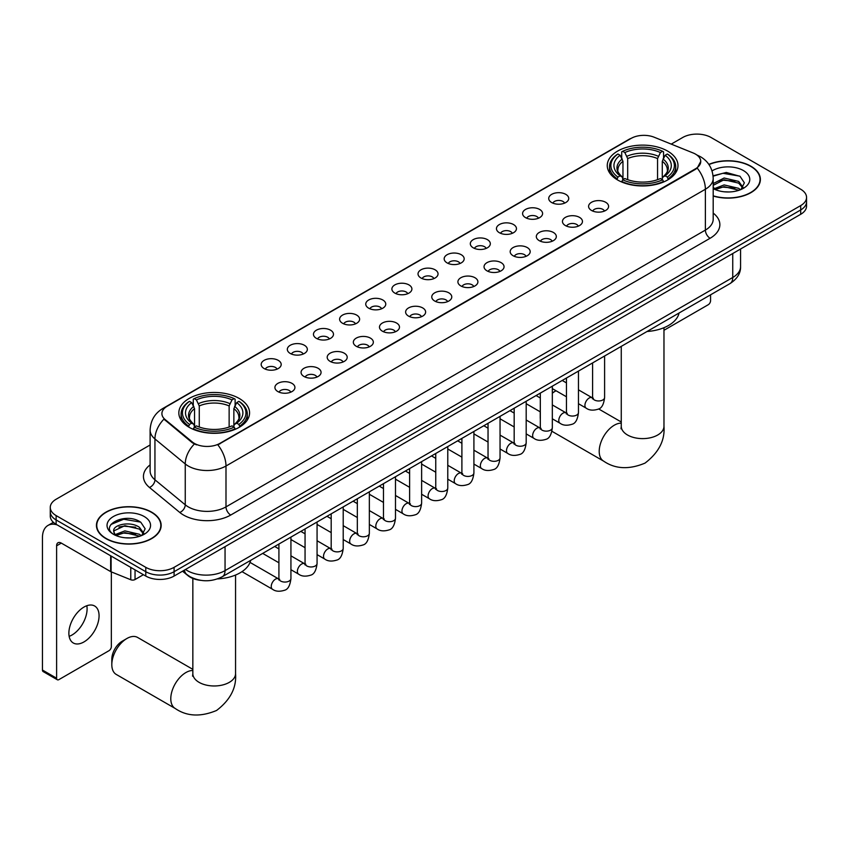 <?xml version="1.0" encoding="UTF-8"?>
<svg xmlns="http://www.w3.org/2000/svg" width="849" height="849" viewBox="0 0 849 849"><rect width="100%" height="100%" fill="white"/><g stroke="black" fill="none" stroke-linecap="round" stroke-linejoin="round"><path stroke-width="1.27" d="M239.206 398.446A35.361 20.418 0 0 0 200.661 394.021A35.361 20.418 0 0 0 178.831 412.89A35.361 20.418 0 0 0 189.189 427.323A35.361 20.418 0 0 0 227.734 431.748A35.361 20.418 0 0 0 249.564 412.89A35.361 20.418 0 0 0 239.206 398.446M667.632 151.101A35.361 20.418 0 0 0 629.088 146.675A35.361 20.418 0 0 0 607.258 165.534A35.361 20.418 0 0 0 617.616 179.977A35.361 20.418 0 0 0 656.16 184.403A35.361 20.418 0 0 0 677.99 165.534A35.361 20.418 0 0 0 667.632 151.101M551.648 202.529A10.008 5.784 180 0 1 549.664 200.895A10.008 5.784 180 0 1 552.986 193.71A10.008 5.784 180 0 1 565.805 194.357A10.008 5.784 180 0 1 567.79 200.895A10.008 5.784 180 0 1 551.648 202.529M564.585 203.134A6.007 3.47 0 0 0 562.972 201.446A6.007 3.47 0 0 0 557.061 200.566A6.007 3.47 0 0 0 552.869 203.134M525.51 217.62A10.008 5.784 180 0 1 523.525 215.986A10.008 5.784 180 0 1 526.847 208.812A10.008 5.784 180 0 1 539.667 209.448A10.008 5.784 180 0 1 541.651 215.986A10.008 5.784 180 0 1 525.51 217.62M538.446 218.225A6.007 3.47 0 0 0 536.833 216.537A6.007 3.47 0 0 0 530.922 215.657A6.007 3.47 0 0 0 526.73 218.225M499.371 232.711A10.008 5.784 180 0 1 497.387 231.077A10.008 5.784 180 0 1 500.698 223.903A10.008 5.784 180 0 1 513.528 224.539A10.008 5.784 180 0 1 515.513 231.077A10.008 5.784 180 0 1 499.371 232.711M512.308 233.316A6.007 3.47 0 0 0 510.695 231.628A6.007 3.47 0 0 0 504.784 230.748A6.007 3.47 0 0 0 500.592 233.316M473.233 247.802A10.008 5.784 180 0 1 471.248 246.168A10.008 5.784 180 0 1 474.559 238.993A10.008 5.784 180 0 1 487.39 239.63A10.008 5.784 180 0 1 489.374 246.168A10.008 5.784 180 0 1 473.233 247.802M486.169 248.407A6.007 3.47 0 0 0 484.556 246.719A6.007 3.47 0 0 0 478.645 245.839A6.007 3.47 0 0 0 474.453 248.407M447.094 262.893A10.008 5.784 180 0 1 445.109 261.259A10.008 5.784 180 0 1 448.421 254.084A10.008 5.784 180 0 1 461.251 254.721A10.008 5.784 180 0 1 463.236 261.259A10.008 5.784 180 0 1 447.094 262.893M460.031 263.498A6.007 3.47 0 0 0 458.418 261.81A6.007 3.47 0 0 0 452.506 260.93A6.007 3.47 0 0 0 448.314 263.498M420.955 277.994A10.008 5.784 180 0 1 418.971 276.36A10.008 5.784 180 0 1 422.282 269.175A10.008 5.784 180 0 1 435.113 269.812A10.008 5.784 180 0 1 437.097 276.36A10.008 5.784 180 0 1 420.955 277.994M433.892 278.589A6.007 3.47 0 0 0 432.279 276.901A6.007 3.47 0 0 0 426.368 276.021A6.007 3.47 0 0 0 422.176 278.589M394.817 293.085A10.008 5.784 180 0 1 392.832 291.451A10.008 5.784 180 0 1 396.143 284.266A10.008 5.784 180 0 1 408.974 284.914A10.008 5.784 180 0 1 410.958 291.451A10.008 5.784 180 0 1 394.817 293.085M407.753 293.68A6.007 3.47 0 0 0 406.14 291.992A6.007 3.47 0 0 0 400.219 291.111A6.007 3.47 0 0 0 396.037 293.68M368.678 308.176A10.008 5.784 180 0 1 366.694 306.542A10.008 5.784 180 0 1 370.005 299.357A10.008 5.784 180 0 1 382.835 300.005A10.008 5.784 180 0 1 384.82 306.542A10.008 5.784 180 0 1 368.678 308.176M381.615 308.771A6.007 3.47 0 0 0 380.002 307.083A6.007 3.47 0 0 0 374.08 306.202A6.007 3.47 0 0 0 369.899 308.771M342.54 323.267A10.008 5.784 180 0 1 340.555 321.633A10.008 5.784 180 0 1 343.866 314.448A10.008 5.784 180 0 1 356.686 315.096A10.008 5.784 180 0 1 358.681 321.633A10.008 5.784 180 0 1 342.54 323.267M355.476 323.862A6.007 3.47 0 0 0 353.863 322.174A6.007 3.47 0 0 0 347.941 321.293A6.007 3.47 0 0 0 343.76 323.862M316.401 338.358A10.008 5.784 180 0 1 314.406 336.724A10.008 5.784 180 0 1 317.728 329.539A10.008 5.784 180 0 1 330.548 330.187A10.008 5.784 180 0 1 332.543 336.724A10.008 5.784 180 0 1 316.401 338.358M329.338 338.953A6.007 3.47 0 0 0 327.725 337.265A6.007 3.47 0 0 0 321.803 336.384A6.007 3.47 0 0 0 317.611 338.953M290.252 353.449A10.008 5.784 180 0 1 288.267 351.815A10.008 5.784 180 0 1 291.589 344.63A10.008 5.784 180 0 1 304.409 345.278A10.008 5.784 180 0 1 306.393 351.815A10.008 5.784 180 0 1 290.252 353.449M303.189 354.044A6.007 3.47 0 0 0 301.586 352.356A6.007 3.47 0 0 0 295.664 351.475A6.007 3.47 0 0 0 291.472 354.044M264.113 368.54A10.008 5.784 180 0 1 262.129 366.906A10.008 5.784 180 0 1 265.45 359.721A10.008 5.784 180 0 1 278.27 360.369A10.008 5.784 180 0 1 280.255 366.906A10.008 5.784 180 0 1 264.113 368.54M277.05 369.135A6.007 3.47 0 0 0 275.437 367.447A6.007 3.47 0 0 0 269.526 366.566A6.007 3.47 0 0 0 265.334 369.135M591.52 210.456A10.008 5.784 180 0 1 589.535 208.822A10.008 5.784 180 0 1 592.857 201.638A10.008 5.784 180 0 1 605.677 202.285A10.008 5.784 180 0 1 607.661 208.822A10.008 5.784 180 0 1 591.52 210.456M604.456 211.061A6.007 3.47 0 0 0 602.843 209.374A6.007 3.47 0 0 0 596.932 208.493A6.007 3.47 0 0 0 592.74 211.061M565.381 225.547A10.008 5.784 180 0 1 563.396 223.913A10.008 5.784 180 0 1 566.707 216.739A10.008 5.784 180 0 1 579.538 217.376A10.008 5.784 180 0 1 581.523 223.913A10.008 5.784 180 0 1 565.381 225.547M578.318 226.152A6.007 3.47 0 0 0 576.704 224.465A6.007 3.47 0 0 0 570.793 223.584A6.007 3.47 0 0 0 566.601 226.152M539.242 240.638A10.008 5.784 180 0 1 537.258 239.004A10.008 5.784 180 0 1 540.569 231.83A10.008 5.784 180 0 1 553.399 232.467A10.008 5.784 180 0 1 555.384 239.004A10.008 5.784 180 0 1 539.242 240.638M552.179 241.243A6.007 3.47 0 0 0 550.566 239.556A6.007 3.47 0 0 0 544.655 238.675A6.007 3.47 0 0 0 540.463 241.243M513.104 255.729A10.008 5.784 180 0 1 511.119 254.095A10.008 5.784 180 0 1 514.43 246.921A10.008 5.784 180 0 1 527.261 247.558A10.008 5.784 180 0 1 529.245 254.095A10.008 5.784 180 0 1 513.104 255.729M526.04 256.334A6.007 3.47 0 0 0 524.427 254.647A6.007 3.47 0 0 0 518.516 253.766A6.007 3.47 0 0 0 514.324 256.334M486.965 270.82A10.008 5.784 180 0 1 484.981 269.186A10.008 5.784 180 0 1 488.292 262.012A10.008 5.784 180 0 1 501.122 262.649A10.008 5.784 180 0 1 503.107 269.186A10.008 5.784 180 0 1 486.965 270.82M499.902 271.425A6.007 3.47 0 0 0 498.289 269.738A6.007 3.47 0 0 0 492.367 268.857A6.007 3.47 0 0 0 488.186 271.425M460.827 285.922A10.008 5.784 180 0 1 458.842 284.277A10.008 5.784 180 0 1 462.153 277.103A10.008 5.784 180 0 1 474.984 277.74A10.008 5.784 180 0 1 476.968 284.277A10.008 5.784 180 0 1 460.827 285.922M473.763 286.516A6.007 3.47 0 0 0 472.15 284.829A6.007 3.47 0 0 0 466.228 283.948A6.007 3.47 0 0 0 462.047 286.516M434.688 301.013A10.008 5.784 180 0 1 432.703 299.379A10.008 5.784 180 0 1 436.015 292.194A10.008 5.784 180 0 1 448.845 292.841A10.008 5.784 180 0 1 450.83 299.379A10.008 5.784 180 0 1 434.688 301.013M447.625 301.607A6.007 3.47 0 0 0 446.012 299.92A6.007 3.47 0 0 0 440.09 299.039A6.007 3.47 0 0 0 435.908 301.607M408.549 316.104A10.008 5.784 180 0 1 406.565 314.47A10.008 5.784 180 0 1 409.876 307.285A10.008 5.784 180 0 1 422.696 307.932A10.008 5.784 180 0 1 424.691 314.47A10.008 5.784 180 0 1 408.549 316.104M421.486 316.698A6.007 3.47 0 0 0 419.873 315.011A6.007 3.47 0 0 0 413.951 314.13A6.007 3.47 0 0 0 409.77 316.698M382.411 331.195A10.008 5.784 180 0 1 380.416 329.561A10.008 5.784 180 0 1 383.737 322.376A10.008 5.784 180 0 1 396.557 323.023A10.008 5.784 180 0 1 398.552 329.561A10.008 5.784 180 0 1 382.411 331.195M395.337 331.789A6.007 3.47 0 0 0 393.734 330.102A6.007 3.47 0 0 0 387.813 329.221A6.007 3.47 0 0 0 383.621 331.789M356.262 346.286A10.008 5.784 180 0 1 354.277 344.652A10.008 5.784 180 0 1 357.599 337.467A10.008 5.784 180 0 1 370.419 338.114A10.008 5.784 180 0 1 372.403 344.652A10.008 5.784 180 0 1 356.262 346.286M369.198 346.88A6.007 3.47 0 0 0 367.596 345.193A6.007 3.47 0 0 0 361.674 344.312A6.007 3.47 0 0 0 357.482 346.88M330.123 361.377A10.008 5.784 180 0 1 328.139 359.743A10.008 5.784 180 0 1 331.46 352.558A10.008 5.784 180 0 1 344.28 353.205A10.008 5.784 180 0 1 346.265 359.743A10.008 5.784 180 0 1 330.123 361.377M343.06 361.971A6.007 3.47 0 0 0 341.447 360.284A6.007 3.47 0 0 0 335.535 359.403A6.007 3.47 0 0 0 331.343 361.971M303.984 376.468A10.008 5.784 180 0 1 302 374.834A10.008 5.784 180 0 1 305.322 367.649A10.008 5.784 180 0 1 318.142 368.296A10.008 5.784 180 0 1 320.126 374.834A10.008 5.784 180 0 1 303.984 376.468M316.921 377.062A6.007 3.47 0 0 0 315.308 375.375A6.007 3.47 0 0 0 309.397 374.494A6.007 3.47 0 0 0 305.205 377.062M277.846 391.559A10.008 5.784 180 0 1 275.861 389.924A10.008 5.784 180 0 1 279.172 382.74A10.008 5.784 180 0 1 292.003 383.387A10.008 5.784 180 0 1 293.987 389.924A10.008 5.784 180 0 1 277.846 391.559M290.783 392.153A6.007 3.47 0 0 0 289.169 390.466A6.007 3.47 0 0 0 283.258 389.585A6.007 3.47 0 0 0 279.066 392.153M693.06 152.937A18.02 10.4 180 0 1 695.469 154.094A18.02 10.4 180 0 1 700.743 161.448A18.02 10.4 180 0 1 695.469 168.802L219.859 443.401A18.02 10.4 180 0 1 192.362 442.011L165.162 419.576A18.02 10.4 180 0 1 161.904 413.612A18.02 10.4 180 0 1 167.179 406.257L631.136 138.387A18.02 10.4 180 0 1 654.208 137.23L693.06 152.937M200.566 580.334A20.015 11.557 180 0 1 187.894 575.601L182.535 571.186M713.192 196.045A32.358 18.689 0 0 0 760.386 179.436A32.358 18.689 0 0 0 750.909 166.224A32.358 18.689 0 0 0 708.841 164.388M151.684 512.18A32.358 18.689 0 0 0 116.409 508.127A32.358 18.689 0 0 0 96.436 525.393A32.358 18.689 0 0 0 105.913 538.606A32.358 18.689 0 0 0 141.178 542.66A32.358 18.689 0 0 0 161.161 525.393A32.358 18.689 0 0 0 151.684 512.18M700.743 161.448L697.209 168.081L695.469 169.344L217.832 444.844A23.358 13.488 60 0 1 225.993 466.005A26.69 15.409 180 0 1 188.245 466.005A26.69 15.409 180 0 1 185.252 463.947L154.942 438.954A26.69 15.409 180 0 1 150.114 430.114L150.114 470.983A26.69 15.409 0 0 0 154.942 479.812L185.252 504.815A26.69 15.409 0 0 0 188.245 506.874A26.69 15.409 0 0 0 225.993 506.874L705.381 230.1A26.69 15.409 0 0 0 713.192 219.201L713.192 178.343A26.69 15.409 180 0 1 705.381 189.242A23.358 13.488 -120 0 0 697.209 168.081M150.114 444.982L56.13 499.244A20.015 11.557 0 0 0 50.271 507.415L50.271 516.128A20.015 11.557 0 0 0 56.13 524.3L145.784 576.068L145.784 571.706A20.015 11.557 0 0 0 174.087 571.706L800.692 209.947A20.015 11.557 0 0 0 806.55 201.765A20.015 11.557 0 0 1 800.692 209.947L174.087 571.706A20.015 11.557 0 0 1 145.784 571.706L56.13 519.949L145.784 571.706L145.784 567.344A20.015 11.557 0 0 0 174.087 567.344L800.692 205.585A20.015 11.557 0 0 0 806.55 197.414A20.015 11.557 0 0 0 800.692 189.242L711.038 137.485A20.015 11.557 0 0 0 682.723 137.485L671.241 144.107M50.271 511.777A20.015 11.557 0 0 0 56.13 519.949A20.015 11.557 0 0 1 50.271 511.777M196.406 444.844L192.362 442.796L163.942 419.141A23.358 15.622 129.5 0 0 154.942 438.954L154.942 479.812A6.675 4.468 -50.5 0 1 149.477 487.475A33.366 19.262 180 0 1 150.114 464.87M50.271 507.415A20.015 11.557 0 0 0 56.13 515.587L145.784 567.344M145.784 576.068A20.015 11.557 0 0 0 174.087 576.068L800.692 214.298A20.015 11.557 0 0 0 806.55 206.127L806.55 197.414M713.192 195.822A32.029 18.487 0 0 0 760.057 179.436A32.029 18.487 0 0 0 750.675 166.362A32.029 18.487 0 0 0 708.968 164.568M724.409 191.821L729.44 191.97M714.412 188.627L724.123 184.923L738.683 188.329L740.445 189.741M715.304 189.56L724.123 186.653L739.001 190.272M713.192 186.462A15.08 8.702 0 0 0 715.431 189.677M713.192 183.596L724.123 178.003L738.683 181.41L743.024 187.396M713.192 185.326L724.123 179.733L738.683 183.14L742.673 187.841M713.34 188.69L714.115 189.168M713.192 188.616A21.756 12.555 0 0 0 743.406 188.308A21.756 12.555 0 0 0 743.406 170.553A21.756 12.555 0 0 0 712.035 170.914M740.965 189.529L744.371 182.832L740.063 176.337L726.319 172.453L713.064 175.796M714.561 189.295L713.192 187.693M713.096 176.189L722.934 173.281L739.766 176.146M718.137 181.07L722.934 180.2L734.958 181.23M718.137 187.99L722.934 187.12L734.958 188.149M663.971 330.282L708.204 304.749A3.332 1.931 120 0 0 710.571 300.663L710.571 294.815M106.146 538.468A32.029 18.487 0 0 0 141.051 542.479A32.029 18.487 0 0 0 160.822 525.393A32.029 18.487 0 0 0 151.44 512.318A32.029 18.487 0 0 0 116.536 508.307A32.029 18.487 0 0 0 96.765 525.393A32.029 18.487 0 0 0 106.146 538.468M125.174 537.778L130.205 537.926M115.177 534.583L124.888 530.88L139.459 534.286L141.221 535.698M116.08 535.517L124.888 532.61L139.777 536.239M115.337 535.263L113.777 531.601A15.08 8.702 0 0 0 116.207 535.634M143.789 533.352L139.459 527.367C130.406 520.617 111.781 524.788 113.777 531.601L113.713 530.943M113.808 531.814L114.233 530.699L124.888 525.69L139.459 529.097L143.449 533.798M141.741 535.486L145.147 528.8L140.838 522.305C125.578 511.331 98.452 525.786 114.116 534.647L114.891 535.125M144.181 516.51A21.756 12.555 0 0 0 113.416 516.51A21.756 12.555 0 0 0 113.416 534.276A21.756 12.555 0 0 0 144.181 534.276A21.756 12.555 0 0 0 144.181 516.51M110.932 524.48L123.71 519.238L140.541 522.103M118.913 527.027L123.71 526.157L135.723 527.197M118.913 533.947L123.71 533.076L135.723 534.117M540.314 415.448A21.352 12.332 120 0 0 540.229 417.305L540.229 411.861A14.677 8.479 -60 0 1 540.24 411.818M556.042 390.763A21.352 12.332 120 0 0 555.331 391.156L552.328 392.885L555.331 391.156A21.352 12.332 120 0 0 552.328 393.236M540.229 417.305A21.352 12.332 120 0 0 540.314 419.066M616.979 179.595L617.923 177.07A31.763 18.338 0 0 1 617.923 154.009L620.11 155.271A28.696 16.566 0 0 0 620.11 175.807L622.264 177.038L622.964 179.617M622.964 178.555L622.964 161.31L620.11 155.271M621.701 157.999L621.701 151.822L622.646 151.281A31.763 18.338 0 0 1 662.602 151.281L660.416 152.544A28.696 16.566 0 0 0 624.832 152.544L627.687 158.583L627.687 179.68M657.561 179.68L657.561 158.583L660.416 152.544M647.034 331.503A36.698 21.193 0 0 0 679.051 313.005M621.701 181.431A33.1 19.113 0 0 0 663.547 181.431L662.602 179.797A31.763 18.338 0 0 1 622.646 179.797L621.701 182.004M663.547 182.004L663.547 181.431M617.923 154.009L616.979 154.55A33.1 19.113 0 0 0 609.529 166.627A33.1 19.113 0 0 0 616.979 178.704M662.602 151.281L663.547 151.822L663.547 157.999M622.646 179.797L624.832 178.534A28.696 16.566 0 0 0 660.416 178.534L662.602 179.797M620.11 175.807L617.923 177.07M624.832 152.544L622.646 151.281M622.264 158.986A25.661 14.815 0 0 0 622.264 177.038L622.391 177.112C618.741 173.589 617.255 171.201 617.934 169.938A24.685 14.253 0 0 1 622.964 161.31M668.269 178.704A33.1 19.113 0 0 0 675.719 166.627A33.1 19.113 0 0 0 668.269 154.55L667.314 154.009A31.763 18.338 0 0 1 667.314 177.07L668.269 179.595M667.314 177.07L665.128 175.807A28.696 16.566 0 0 0 665.128 155.271L667.314 154.009M665.128 155.271L662.284 161.31L662.284 178.555L662.973 177.038L665.128 175.807M662.284 161.31A24.685 14.253 0 0 1 667.314 169.938C667.983 171.201 666.497 173.599 662.857 177.112L662.973 177.038A25.661 14.815 0 0 0 662.973 158.986M662.284 179.617L662.284 178.555M111.813 664.65L111.813 659.206A14.677 8.479 -60 0 1 122.192 641.228L126.904 638.501A21.352 12.332 120 0 0 111.813 664.65A21.352 12.332 120 0 0 116.228 674.424L175.212 708.48A21.352 12.332 -60 0 1 171.933 691.373A21.352 12.332 -60 0 1 185.889 672.557A21.352 12.332 -60 0 1 192.84 670.498M188.552 426.951L189.507 424.415A31.763 18.338 0 0 1 189.507 401.354L191.683 402.617A28.696 16.566 0 0 0 191.683 423.163L193.848 424.383L194.538 426.962M194.538 425.911L194.538 408.656L191.683 402.617M193.275 405.344L193.275 399.168L194.219 398.627A31.763 18.338 0 0 1 234.175 398.627L231.989 399.89A28.696 16.566 0 0 0 196.406 399.89L199.26 405.939L199.26 427.026M229.134 427.026L229.134 405.939L231.989 399.89M217.461 578.912A36.698 21.193 0 0 0 250.635 560.361M193.275 428.777A33.1 19.113 0 0 0 235.12 428.777L234.175 427.143A31.763 18.338 0 0 1 194.219 427.143L193.275 429.35M235.12 429.35L235.12 428.777M189.507 401.354L188.552 401.895A33.1 19.113 0 0 0 181.102 413.972A33.1 19.113 0 0 0 188.552 426.06M234.175 398.627L235.12 399.168L235.12 405.344M194.219 427.143L196.406 425.88A28.696 16.566 0 0 0 231.989 425.88L234.175 427.143M191.683 423.163L189.507 424.415M196.406 399.89L194.219 398.627M193.848 406.331A25.661 14.815 0 0 0 193.848 424.383L193.965 424.468C190.314 420.934 188.828 418.546 189.507 417.284A24.685 14.253 0 0 1 194.538 408.656M239.843 426.06A33.1 19.113 0 0 0 247.292 413.972A33.1 19.113 0 0 0 239.843 401.895L238.887 401.354A31.763 18.338 0 0 1 238.887 424.415L239.843 426.951M238.887 424.415L236.712 423.163A28.696 16.566 0 0 0 236.712 402.617L238.887 401.354M236.712 402.617L233.857 408.656L233.857 425.911L234.547 424.383L236.712 423.163M233.857 408.656A24.685 14.253 0 0 1 238.887 417.284C239.556 418.557 238.07 420.945 234.43 424.468L234.547 424.383A25.661 14.815 0 0 0 234.547 406.331M233.857 426.962L233.857 425.911M192.84 669.352L137.58 637.44A21.352 12.332 120 0 0 126.904 638.501L122.192 641.228M86.821 605.73A21.352 12.332 -60 0 1 71.995 635.02A21.352 12.332 -60 0 1 69.14 636.347M83.966 641.929A21.352 12.332 120 0 0 97.922 623.113A21.352 12.332 120 0 0 94.653 606.006A21.352 12.332 120 0 0 83.966 607.067A21.352 12.332 120 0 0 70.021 625.883A21.352 12.332 120 0 0 73.29 642.99A21.352 12.332 120 0 0 83.966 641.929M135.044 569.87L135.044 579.538L143.417 574.699M57.127 524.884A26.69 15.409 -120 0 0 47.979 525.435A26.69 15.409 -120 0 0 42.45 537.65L42.45 670.041L56.607 678.224L56.607 545.822A6.675 3.852 60 0 1 57.987 542.766A6.675 3.852 60 0 1 61.319 543.105L110.657 571.589L110.657 555.787M56.607 678.224A3.332 1.931 120 0 0 57.297 679.741L43.14 671.57A3.332 1.931 -60 0 1 42.45 670.041M57.297 679.741A3.332 1.931 120 0 0 58.963 679.582L108.98 650.705A3.332 1.931 120 0 0 111.336 646.62L111.336 571.897M135.044 579.538A3.332 1.931 180 0 1 130.778 579.75L111.102 571.801A3.332 1.931 180 0 1 110.657 571.589M165.162 419.576L165.162 420.372M192.362 442.011L192.362 442.796M219.859 443.401L219.859 443.931M695.469 168.802L695.469 169.344M230.716 515.046A6.675 3.852 60 0 1 225.993 506.874L225.993 466.005L705.381 189.242L705.381 230.1A6.675 3.852 60 0 0 710.093 238.272L230.716 515.046A33.366 19.262 180 0 1 183.533 515.046A33.366 19.262 180 0 1 179.786 512.467L149.477 487.475M713.192 178.343C712.746 168.749 708.522 161.543 700.542 156.757L697.167 155.112A23.358 10.941 112 0 0 696.859 154.996M165.194 407.616A23.358 13.488 -120 0 0 162.775 408.528C154.783 413.325 150.57 420.52 150.114 430.114M162.775 408.528L629.173 139.257A23.358 13.488 60 0 1 630.945 138.504M194.357 444.038A23.358 15.622 129.5 0 0 185.252 463.947L185.252 504.815A6.675 4.468 -50.5 0 1 179.786 512.467M713.192 213.099A33.366 19.262 180 0 1 710.093 238.272M174.087 567.344L174.087 576.068M800.692 205.585L800.692 214.298M56.13 515.587L56.13 524.3M185.507 569.467A26.69 15.409 0 0 0 187.3 570.613A26.69 15.409 0 0 0 225.049 570.613L732.74 277.496A26.69 15.409 0 0 0 740.561 266.607C740.753 273.229 737.229 278.897 729.981 283.608L222.289 576.726A13.351 7.705 60 0 0 225.049 570.613L225.049 546.639M732.74 253.533L732.74 277.496A13.351 7.705 60 0 1 729.981 283.608M184.424 570.093A13.351 8.925 129.5 0 0 186.759 574.433L182.705 571.09M663.971 327.693L663.971 426.294A21.352 12.332 180 0 1 657.72 435.006A21.352 12.332 180 0 1 627.528 435.006A21.352 12.332 180 0 1 621.266 426.294L620.99 428.809M663.971 426.294C665.075 440.334 658.76 452.613 645.007 463.119C629.045 469.773 615.249 469.104 603.639 461.134A21.352 12.332 -60 0 1 600.36 444.016A21.352 12.332 -60 0 1 614.315 425.2A21.352 12.332 -60 0 1 621.266 423.152M657.561 158.583A24.685 14.253 0 0 0 627.687 158.583M658.262 156.258A25.661 14.815 0 0 0 626.986 156.258M235.555 575.049L235.555 673.639A21.352 12.332 180 0 1 229.294 682.363A21.352 12.332 180 0 1 199.101 682.363A21.352 12.332 180 0 1 192.84 673.639L192.564 676.165M229.134 405.939A24.685 14.253 0 0 0 199.26 405.939M229.835 403.604A25.661 14.815 0 0 0 198.56 403.604M604.605 355.996L604.605 397.502A6.007 3.47 180 0 1 602.567 400.102A6.007 3.47 180 0 1 594.353 399.953A6.007 3.47 180 0 1 592.591 397.502L592.4 398.797L592.942 398.351M604.605 397.502C603.788 404.474 601.623 408.369 598.131 409.186C593.164 410.725 589.174 410.375 586.16 408.146A6.007 3.47 -60 0 1 585.237 403.339A6.007 3.47 -60 0 1 589.164 398.043A6.007 3.47 -60 0 1 589.429 397.894A6.007 3.47 -60 0 1 592.167 397.746L593.387 398.223M578.466 371.087L578.466 412.593A6.007 3.47 180 0 1 576.429 415.193A6.007 3.47 180 0 1 568.214 415.044A6.007 3.47 180 0 1 566.453 412.593L566.262 413.887L566.803 413.442M578.466 412.593C577.638 419.565 575.484 423.46 571.993 424.277C567.026 425.816 563.036 425.466 560.022 423.237A6.007 3.47 -60 0 1 559.098 418.43A6.007 3.47 -60 0 1 563.025 413.134A6.007 3.47 -60 0 1 563.29 412.996A6.007 3.47 -60 0 1 566.028 412.837L567.249 413.314M552.328 386.178L552.328 427.684A6.007 3.47 180 0 1 550.29 430.284A6.007 3.47 180 0 1 542.076 430.135A6.007 3.47 180 0 1 540.314 427.684L540.123 428.978L540.664 428.533M552.328 427.684C551.5 434.656 549.345 438.551 545.843 439.368C540.887 440.907 536.897 440.557 533.883 438.328A6.007 3.47 -60 0 1 532.96 433.521A6.007 3.47 -60 0 1 536.886 428.225A6.007 3.47 -60 0 1 537.152 428.087A6.007 3.47 -60 0 1 539.89 427.928L541.11 428.416M526.189 401.269L526.189 442.775A6.007 3.47 180 0 1 524.151 445.375A6.007 3.47 180 0 1 515.937 445.226A6.007 3.47 180 0 1 514.176 442.775L513.985 444.069L514.515 443.624M526.189 442.775C525.361 449.747 523.207 453.642 519.705 454.459C514.749 455.998 510.758 455.648 507.744 453.419A6.007 3.47 -60 0 1 506.821 448.612A6.007 3.47 -60 0 1 510.748 443.316A6.007 3.47 -60 0 1 511.013 443.178A6.007 3.47 -60 0 1 513.751 443.019L514.972 443.507M500.05 416.36L500.05 457.866A6.007 3.47 180 0 1 498.013 460.466A6.007 3.47 180 0 1 489.799 460.317A6.007 3.47 180 0 1 488.037 457.866L487.846 459.16L488.377 458.715M500.05 457.866C499.223 464.838 497.068 468.733 493.566 469.55C488.61 471.089 484.62 470.739 481.606 468.51A6.007 3.47 -60 0 1 480.683 463.703A6.007 3.47 -60 0 1 484.609 458.407A6.007 3.47 -60 0 1 484.875 458.269A6.007 3.47 -60 0 1 487.613 458.11L488.822 458.598M473.912 431.451L473.912 472.957A6.007 3.47 180 0 1 471.874 475.557A6.007 3.47 180 0 1 463.66 475.408A6.007 3.47 180 0 1 461.898 472.957L461.707 474.251L462.238 473.806M473.912 472.957C473.084 479.929 470.93 483.824 467.428 484.641C462.472 486.18 458.481 485.83 455.467 483.601A6.007 3.47 -60 0 1 454.544 478.794A6.007 3.47 -60 0 1 458.471 473.498A6.007 3.47 -60 0 1 458.736 473.36A6.007 3.47 -60 0 1 461.463 473.201L462.684 473.689M447.773 446.542L447.773 488.048A6.007 3.47 180 0 1 445.736 490.648A6.007 3.47 180 0 1 437.522 490.499A6.007 3.47 180 0 1 435.76 488.048L435.569 489.342L436.099 488.897M447.773 488.048C446.945 495.02 444.78 498.915 441.289 499.732C436.333 501.271 432.343 500.921 429.329 498.703A6.007 3.47 -60 0 1 428.405 493.885A6.007 3.47 -60 0 1 432.321 488.589A6.007 3.47 -60 0 1 432.597 488.451A6.007 3.47 -60 0 1 435.325 488.292L436.545 488.78M421.624 461.633L421.624 503.139A6.007 3.47 180 0 1 419.597 505.739A6.007 3.47 180 0 1 411.372 505.59A6.007 3.47 180 0 1 409.621 503.139L409.43 504.433L409.961 503.988M421.624 503.139C420.807 510.111 418.642 514.006 415.15 514.823C410.194 516.362 406.204 516.012 403.179 513.794A6.007 3.47 -60 0 1 402.267 508.976A6.007 3.47 -60 0 1 406.183 503.68A6.007 3.47 -60 0 1 406.448 503.542A6.007 3.47 -60 0 1 409.186 503.383L410.407 503.871M395.485 476.724L395.485 518.23A6.007 3.47 180 0 1 393.458 520.83A6.007 3.47 180 0 1 385.234 520.681A6.007 3.47 180 0 1 383.483 518.23L383.281 519.524L383.822 519.089M395.485 518.23C394.668 525.202 392.503 529.097 389.012 529.914C384.045 531.453 380.065 531.103 377.041 528.885A6.007 3.47 -60 0 1 376.128 524.066A6.007 3.47 -60 0 1 380.044 518.781A6.007 3.47 -60 0 1 380.31 518.633A6.007 3.47 -60 0 1 383.048 518.474L384.268 518.962M369.347 491.815L369.347 533.321A6.007 3.47 180 0 1 367.32 535.921A6.007 3.47 180 0 1 359.095 535.772A6.007 3.47 180 0 1 357.333 533.321L357.142 534.615L357.684 534.18M369.347 533.321C368.53 540.293 366.365 544.188 362.873 545.005C357.907 546.544 353.927 546.194 350.902 543.976A6.007 3.47 -60 0 1 349.979 539.157A6.007 3.47 -60 0 1 353.906 533.872A6.007 3.47 -60 0 1 354.171 533.724A6.007 3.47 -60 0 1 356.909 533.575L358.129 534.053M343.208 506.906L343.208 548.412A6.007 3.47 180 0 1 341.181 551.012A6.007 3.47 180 0 1 332.957 550.863A6.007 3.47 180 0 1 331.195 548.412L331.004 549.706L331.545 549.271M343.208 548.412C342.391 555.384 340.226 559.279 336.735 560.096C331.768 561.635 327.778 561.295 324.764 559.067A6.007 3.47 -60 0 1 323.84 554.248A6.007 3.47 -60 0 1 327.767 548.963A6.007 3.47 -60 0 1 328.032 548.815A6.007 3.47 -60 0 1 330.77 548.666L331.991 549.144M317.07 521.997L317.07 563.503A6.007 3.47 180 0 1 315.032 566.103A6.007 3.47 180 0 1 306.818 565.954A6.007 3.47 180 0 1 305.056 563.503L304.865 564.808L305.407 564.362M317.07 563.503C316.242 570.475 314.088 574.37 310.596 575.187C305.629 576.726 301.639 576.386 298.625 574.157A6.007 3.47 -60 0 1 297.702 569.339A6.007 3.47 -60 0 1 301.628 564.054A6.007 3.47 -60 0 1 301.894 563.906A6.007 3.47 -60 0 1 304.632 563.757L305.852 564.235M290.931 537.088L290.931 578.594A6.007 3.47 180 0 1 288.893 581.194A6.007 3.47 180 0 1 280.679 581.045A6.007 3.47 180 0 1 278.918 578.594L278.727 579.899L279.268 579.453M290.931 578.594C290.103 585.577 287.949 589.471 284.447 590.288C279.491 591.817 275.501 591.477 272.487 589.248A6.007 3.47 -60 0 1 271.563 584.43A6.007 3.47 -60 0 1 275.49 579.145A6.007 3.47 -60 0 1 275.755 578.997A6.007 3.47 -60 0 1 278.493 578.848L279.714 579.326M56.607 545.822L61.319 543.105M111.102 556.042L111.102 571.801M130.778 579.75L130.778 567.397M629.173 139.257L633.46 137.262M222.289 576.726C211.55 582.117 200.81 582.117 190.07 576.726L186.759 574.433M740.561 266.607L740.561 249.012M760.057 182.111L760.057 179.436M160.822 528.067L160.822 525.393M96.765 528.067L96.765 525.393M603.639 461.134L551.946 431.292M609.529 172.729L609.529 166.627M675.719 172.729L675.719 166.627M621.266 421.995L598.63 408.931M621.266 346.371L621.266 426.294M235.555 673.639C236.648 687.69 230.334 699.958 216.58 710.464C200.619 717.118 186.822 716.46 175.212 708.48M181.102 420.085L181.102 413.972M247.292 420.085L247.292 413.972M192.84 578.456L192.84 673.639M586.16 408.146L578.466 403.71M566.453 396.77L552.328 388.619M592.591 362.926L592.591 397.502M592.167 397.746L578.466 389.84M566.453 382.899L562.229 380.458M560.022 423.237L552.328 418.801M540.314 411.861L526.189 403.71M566.453 378.017L566.453 412.593M566.028 412.837L552.328 404.931M540.314 397.99L536.09 395.549M533.883 438.328L526.189 433.892M514.176 426.951L500.05 418.801M540.314 393.108L540.314 427.684M539.89 427.928L526.189 420.022M514.176 413.081L509.952 410.64M507.744 453.419L500.05 448.983M488.037 442.042L473.912 433.892M514.176 408.199L514.176 442.775M513.751 443.019L500.05 435.113M488.037 428.172L483.813 425.731M481.606 468.51L473.912 464.074M461.898 457.133L447.773 448.983M488.037 423.29L488.037 457.866M487.613 458.11L473.912 450.203M461.898 443.274L457.664 440.822M455.467 483.601L447.773 479.165M435.76 472.224L421.624 464.074M461.898 438.381L461.898 472.957M461.463 473.201L447.773 465.294M435.76 458.364L431.525 455.924M429.329 498.703L421.624 494.256M409.621 487.315L395.485 479.165M435.76 453.472L435.76 488.048M435.325 488.292L421.624 480.385M409.621 473.455L405.387 471.015M403.179 513.794L395.485 509.347M383.483 502.417L369.347 494.256M409.621 468.574L409.621 503.139M409.186 503.383L395.485 495.476M383.483 488.546L379.248 486.106M377.041 528.885L369.347 524.438M357.333 517.508L343.208 509.347M383.483 483.665L383.483 518.23M383.048 518.474L369.347 510.567M357.333 503.637L353.11 501.197M350.902 543.976L343.208 539.529M331.195 532.599L317.07 524.438M357.333 498.756L357.333 533.321M356.909 533.575L343.208 525.658M331.195 518.728L326.971 516.288M324.764 559.067L317.07 554.62M305.056 547.69L290.931 539.529M331.195 513.847L331.195 548.412M330.77 548.666L317.07 540.749M305.056 533.819L300.833 531.378M298.625 574.157L290.931 569.711M278.918 562.781L262.681 553.399M305.056 528.938L305.056 563.503M304.632 563.757L290.931 555.84M278.918 548.91L274.694 546.469M272.487 589.248L241.997 571.642M278.918 544.029L278.918 578.594M278.493 578.848L250.02 562.409M47.979 525.435L53.381 522.315"/></g></svg>
